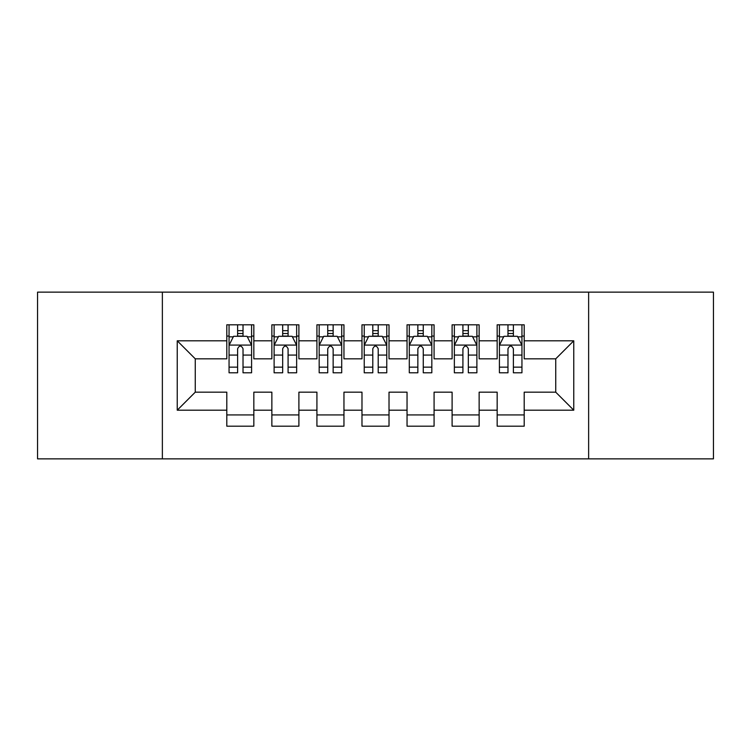 <?xml version="1.0" encoding="UTF-8"?>
<svg xmlns="http://www.w3.org/2000/svg" width="751" height="751" viewBox="0 0 751 751"><rect width="100%" height="100%" fill="white"/><g stroke="black" fill="none" stroke-linecap="round" stroke-linejoin="round"><path stroke-width="1.13" d="M588.634 458.861L713.45 458.861L713.45 292.139L588.634 292.139L588.634 458.861L162.366 458.861L162.366 292.139L37.55 292.139L37.55 458.861L162.366 458.861M588.634 292.139L162.366 292.139M177.236 410.196L177.236 340.804L226.802 340.804L226.802 358.828L195.26 358.828L195.26 392.172L177.236 410.196L226.802 410.196L226.802 426.192L253.838 426.192L253.838 410.196L271.862 410.196L271.862 426.192L298.898 426.192L298.898 410.196L316.922 410.196L316.922 426.192L343.958 426.192L343.958 410.196L361.982 410.196L361.982 426.192L389.018 426.192L389.018 410.196L407.042 410.196L407.042 426.192L434.078 426.192L434.078 410.196L452.102 410.196L452.102 426.192L479.138 426.192L479.138 410.196L497.162 410.196L497.162 426.192L524.198 426.192L524.198 392.172L555.74 392.172L555.74 358.828L524.198 358.828L524.198 340.804L573.764 340.804L573.764 410.196L524.198 410.196M524.198 340.804L524.198 324.808L497.162 324.808L497.162 340.804L479.138 340.804L479.138 324.808L452.102 324.808L452.102 340.804L434.078 340.804L434.078 324.808L407.042 324.808L407.042 340.804L389.018 340.804L389.018 324.808L361.982 324.808L361.982 340.804L343.958 340.804L343.958 324.808L316.922 324.808L316.922 340.804L298.898 340.804L298.898 324.808L271.862 324.808L271.862 340.804L253.838 340.804L253.838 324.808L226.802 324.808L226.802 340.804M479.138 410.196L479.138 392.172L497.162 392.172L497.162 410.196M573.764 340.804L555.74 358.828M434.078 410.196L434.078 392.172L452.102 392.172L452.102 410.196M497.162 340.804L497.162 358.828L479.138 358.828L479.138 340.804M389.018 410.196L389.018 392.172L407.042 392.172L407.042 410.196M452.102 340.804L452.102 358.828L434.078 358.828L434.078 340.804M343.958 410.196L343.958 392.172L361.982 392.172L361.982 410.196M407.042 340.804L407.042 358.828L389.018 358.828L389.018 340.804M298.898 410.196L298.898 392.172L316.922 392.172L316.922 410.196M361.982 340.804L361.982 358.828L343.958 358.828L343.958 340.804M253.838 410.196L253.838 392.172L271.862 392.172L271.862 410.196M316.922 340.804L316.922 358.828L298.898 358.828L298.898 340.804M195.26 392.172L226.802 392.172L226.802 410.196M271.862 340.804L271.862 358.828L253.838 358.828L253.838 340.804M497.162 336.072L499.415 336.072M521.945 336.072L524.198 336.072M452.102 336.072L454.355 336.072M476.885 336.072L479.138 336.072M407.042 336.072L409.295 336.072M431.825 336.072L434.078 336.072M361.982 336.072L364.235 336.072M386.765 336.072L389.018 336.072M316.922 336.072L319.175 336.072M341.705 336.072L343.958 336.072M271.862 336.072L274.115 336.072M296.645 336.072L298.898 336.072M226.802 336.072L229.055 336.072M251.585 336.072L253.838 336.072M226.802 414.928L253.838 414.928M271.862 414.928L298.898 414.928M316.922 414.928L343.958 414.928M361.982 414.928L389.018 414.928M407.042 414.928L434.078 414.928M452.102 414.928L479.138 414.928M497.162 414.928L524.198 414.928M177.236 340.804L195.26 358.828M555.74 392.172L573.764 410.196M243.024 330.665L237.616 330.665M251.585 367.145L243.024 367.145L243.024 372.796L251.585 372.796L251.585 345.31L247.079 336.298L233.561 336.298L229.055 345.31L229.055 372.796L237.616 372.796L237.616 367.145L229.055 367.145M229.055 345.31L229.055 324.808M251.585 345.31L251.585 324.808M237.616 336.298L237.616 324.808M243.024 324.808L243.024 336.298M243.024 367.145L243.024 348.689C241.221 345.216 239.419 345.216 237.616 348.689L237.616 367.145M243.024 336.072L237.616 336.072M288.084 330.665L282.676 330.665M296.645 367.145L288.084 367.145L288.084 372.796L296.645 372.796L296.645 345.31L292.139 336.298L278.621 336.298L274.115 345.31L274.115 372.796L282.676 372.796L282.676 367.145L274.115 367.145M274.115 345.31L274.115 324.808M296.645 345.31L296.645 324.808M282.676 336.298L282.676 324.808M288.084 324.808L288.084 336.298M288.084 367.145L288.084 348.689C286.281 345.216 284.479 345.216 282.676 348.689L282.676 367.145M288.084 336.072L282.676 336.072M333.144 330.665L327.736 330.665M341.705 367.145L333.144 367.145L333.144 372.796L341.705 372.796L341.705 345.31L337.199 336.298L323.681 336.298L319.175 345.31L319.175 372.796L327.736 372.796L327.736 367.145L319.175 367.145M319.175 345.31L319.175 324.808M341.705 345.31L341.705 324.808M327.736 336.298L327.736 324.808M333.144 324.808L333.144 336.298M333.144 367.145L333.144 348.689C331.341 345.216 329.539 345.216 327.736 348.689L327.736 367.145M333.144 336.072L327.736 336.072M378.204 330.665L372.796 330.665M386.765 367.145L378.204 367.145L378.204 372.796L386.765 372.796L386.765 345.31L382.259 336.298L368.741 336.298L364.235 345.31L364.235 372.796L372.796 372.796L372.796 367.145L364.235 367.145M364.235 345.31L364.235 324.808M386.765 345.31L386.765 324.808M372.796 336.298L372.796 324.808M378.204 324.808L378.204 336.298M378.204 367.145L378.204 348.689C376.401 345.216 374.599 345.216 372.796 348.689L372.796 367.145M378.204 336.072L372.796 336.072M423.264 330.665L417.856 330.665M431.825 367.145L423.264 367.145L423.264 372.796L431.825 372.796L431.825 345.31L427.319 336.298L413.801 336.298L409.295 345.31L409.295 372.796L417.856 372.796L417.856 367.145L409.295 367.145M409.295 345.31L409.295 324.808M431.825 345.31L431.825 324.808M417.856 336.298L417.856 324.808M423.264 324.808L423.264 336.298M423.264 367.145L423.264 348.689C421.461 345.216 419.659 345.216 417.856 348.689L417.856 367.145M423.264 336.072L417.856 336.072M468.324 330.665L462.916 330.665M476.885 367.145L468.324 367.145L468.324 372.796L476.885 372.796L476.885 345.31L472.379 336.298L458.861 336.298L454.355 345.31L454.355 372.796L462.916 372.796L462.916 367.145L454.355 367.145M454.355 345.31L454.355 324.808M476.885 345.31L476.885 324.808M462.916 336.298L462.916 324.808M468.324 324.808L468.324 336.298M468.324 367.145L468.324 348.689C466.521 345.216 464.719 345.216 462.916 348.689L462.916 367.145M468.324 336.072L462.916 336.072M513.384 330.665L507.976 330.665M521.945 367.145L513.384 367.145L513.384 372.796L521.945 372.796L521.945 345.31L517.439 336.298L503.921 336.298L499.415 345.31L499.415 372.796L507.976 372.796L507.976 367.145L499.415 367.145M499.415 345.31L499.415 324.808M521.945 345.31L521.945 324.808M507.976 336.298L507.976 324.808M513.384 324.808L513.384 336.298M513.384 367.145L513.384 348.689C511.581 345.216 509.779 345.216 507.976 348.689L507.976 367.145M513.384 336.072L507.976 336.072M251.472 345.084L229.168 345.084M229.055 336.842L233.289 336.842M247.351 336.842L251.585 336.842M237.616 355.073L229.055 355.073M251.585 355.073L243.024 355.073M243.024 333.528L237.616 333.528M296.532 345.084L274.228 345.084M274.115 336.842L278.349 336.842M292.411 336.842L296.645 336.842M282.676 355.073L274.115 355.073M296.645 355.073L288.084 355.073M288.084 333.528L282.676 333.528M341.592 345.084L319.288 345.084M319.175 336.842L323.409 336.842M337.471 336.842L341.705 336.842M327.736 355.073L319.175 355.073M341.705 355.073L333.144 355.073M333.144 333.528L327.736 333.528M386.652 345.084L364.348 345.084M364.235 336.842L368.469 336.842M382.531 336.842L386.765 336.842M372.796 355.073L364.235 355.073M386.765 355.073L378.204 355.073M378.204 333.528L372.796 333.528M431.712 345.084L409.408 345.084M409.295 336.842L413.529 336.842M427.591 336.842L431.825 336.842M417.856 355.073L409.295 355.073M431.825 355.073L423.264 355.073M423.264 333.528L417.856 333.528M476.772 345.084L454.468 345.084M454.355 336.842L458.589 336.842M472.651 336.842L476.885 336.842M462.916 355.073L454.355 355.073M476.885 355.073L468.324 355.073M468.324 333.528L462.916 333.528M521.832 345.084L499.528 345.084M499.415 336.842L503.649 336.842M517.711 336.842L521.945 336.842M507.976 355.073L499.415 355.073M521.945 355.073L513.384 355.073M513.384 333.528L507.976 333.528"/></g></svg>
